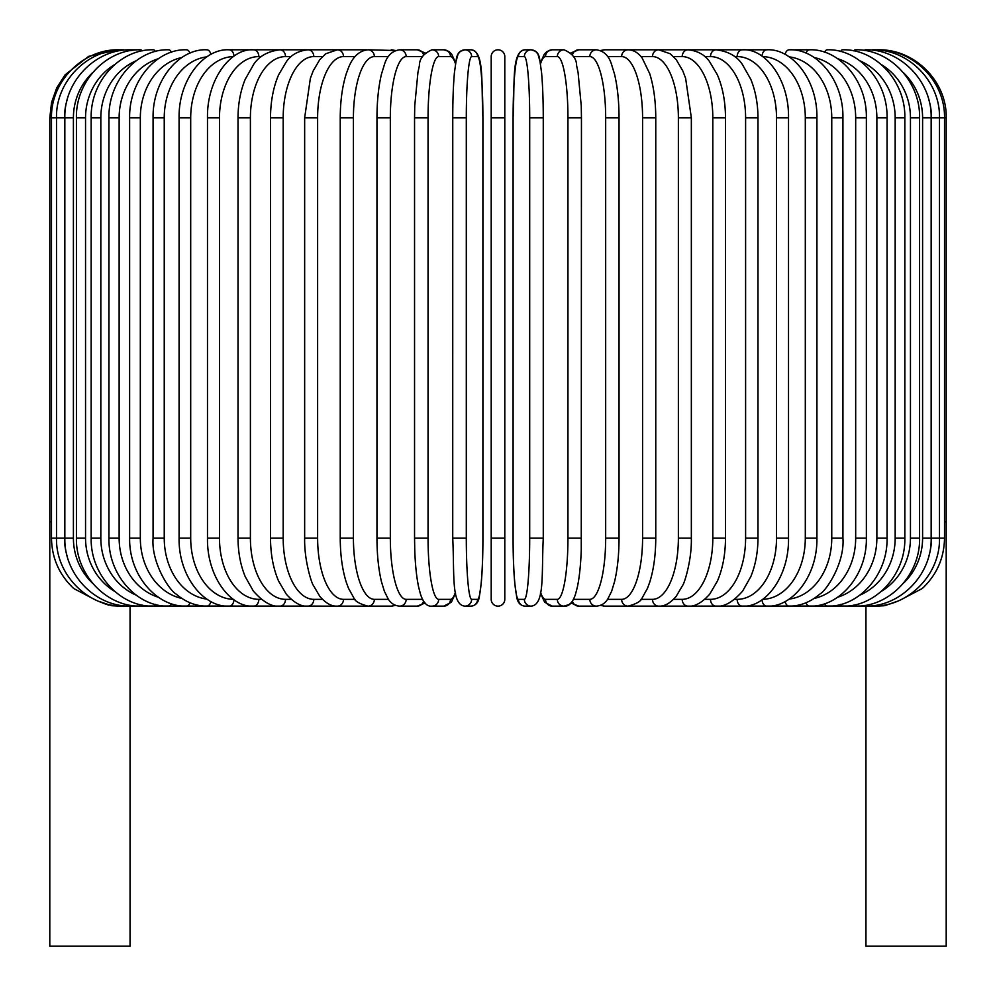 <?xml version="1.0" encoding="UTF-8"?>
<svg xmlns="http://www.w3.org/2000/svg" width="996" height="996" viewBox="0 0 996 996"><rect width="100%" height="100%" fill="white"/><g stroke="black" fill="none" stroke-linecap="round" stroke-linejoin="round"><path stroke-width="1.49" d="M491.202 599.343L491.202 56.598A6.798 6.798 0 0 1 498 49.8A6.798 6.798 0 0 1 504.798 56.598L504.798 599.343A6.798 6.798 0 0 1 498 606.141A6.798 6.798 0 0 1 491.202 599.343A6.798 6.798 0 0 0 498 606.141A6.798 6.798 0 0 0 504.798 599.343A6.798 6.798 0 0 1 498 606.141A6.798 6.798 0 0 1 491.202 599.343A6.798 6.798 0 0 0 498 606.141A6.798 6.798 0 0 0 504.798 599.343L504.798 538.126L491.202 538.126L491.202 599.343A6.798 6.798 0 0 0 498 606.141A6.798 6.798 0 0 0 504.798 599.343M67.454 98.828A61.217 60.283 90 0 0 64.491 117.814L49.8 117.814L49.8 521.804L51.481 521.804M130.053 606.141L130.053 946.2L49.8 946.2L49.8 521.804M102.675 603.016L108.776 605.157M111.639 605.705L98.791 601.323M94.184 599.256L73.741 588.524C59.25 574.879 51.829 558.071 51.481 538.126L64.491 538.126A61.217 60.283 90 0 0 67.454 557.113M504.798 56.598A6.798 6.798 0 0 0 498 49.8A6.798 6.798 0 0 0 491.202 56.598A6.798 6.798 0 0 1 498 49.8A6.798 6.798 0 0 1 504.798 56.598A6.798 6.798 0 0 0 498 49.8A6.798 6.798 0 0 0 491.202 56.598M944.519 521.804L946.2 521.804L946.2 946.2L865.947 946.2L865.947 606.141M928.546 557.113A61.217 60.283 -90 0 0 931.509 538.126L931.509 117.814L944.519 117.814L944.519 538.126C944.171 558.071 936.75 574.879 922.259 588.524L901.816 599.256M897.209 601.323L884.896 605.643M117.814 49.812L88.607 56.386L65.064 74.874L56.735 87.897L51.555 102.451L49.8 117.814M119.371 606.004L366.067 606.141A6.798 6.163 90 0 0 366.802 606.091M119.371 49.937L119.259 49.8C84.062 48.667 50.759 80.452 51.481 117.814L51.481 538.126M123.965 50.161A6.798 1.183 -90 0 0 123.591 49.8C87.835 48.854 55.589 81.373 56.511 117.814L56.511 538.126C55.589 574.567 87.835 607.087 123.591 606.141A6.798 1.183 90 0 0 123.965 605.78M64.491 117.814L64.491 538.126M64.84 117.814L73.405 117.814L73.405 538.126L64.84 538.126L64.84 117.814C63.956 81.249 95.765 48.829 130.762 49.8A6.798 1.755 -90 0 1 131.547 50.497M92.74 72.534A61.217 59.125 90 0 0 73.405 117.814M73.405 538.126A61.217 59.125 90 0 0 92.74 583.407M131.547 605.444A6.798 1.755 90 0 1 130.762 606.141C95.765 607.112 63.956 574.692 64.84 538.126M76.418 117.814L85.544 117.814L85.544 538.126L76.418 538.126L76.418 117.814C75.584 81.062 106.771 48.792 140.735 49.8L130.762 49.8M114.627 64.603A61.217 57.519 90 0 0 85.544 117.814M142.03 50.945A6.798 2.328 -90 0 0 140.735 49.8M85.544 538.126A61.217 57.519 90 0 0 114.627 591.338M142.03 604.995A6.798 2.328 90 0 1 140.735 606.141C106.771 607.149 75.584 574.879 76.418 538.126M91.159 117.814L100.833 117.814L100.833 538.126L91.159 538.126L91.159 117.814C90.362 80.813 120.802 48.742 153.434 49.8A6.798 2.876 -90 0 1 155.351 51.531M136.103 60.806A61.217 55.477 90 0 0 100.833 117.814M100.833 538.126A61.217 55.477 90 0 0 136.103 595.135M155.351 604.41A6.798 2.876 90 0 1 153.434 606.141C120.79 607.199 90.362 575.128 91.159 538.126M108.938 117.814L119.134 117.814L119.134 538.126L108.938 538.126L108.938 117.814C108.178 80.502 137.722 48.667 168.747 49.8A6.798 3.399 -90 0 1 171.362 52.265M158.339 58.714A61.217 53.012 90 0 0 119.134 117.814M119.134 538.126A61.217 53.012 90 0 0 158.339 597.226M171.362 603.676A6.798 3.399 90 0 1 168.747 606.141C137.722 607.274 108.178 575.427 108.938 538.126M129.629 117.814L140.324 117.814L140.324 538.126L129.629 538.126L129.629 117.814C128.92 80.141 157.405 48.567 186.563 49.8A6.798 3.897 -90 0 1 189.95 53.199M181.857 57.507A61.217 50.136 90 0 0 140.324 117.814M140.324 538.126A61.217 50.136 90 0 0 181.857 598.422M189.95 602.742A6.798 3.897 90 0 1 186.563 606.141C157.405 607.373 128.92 575.8 129.629 538.126M153.073 117.814L164.24 117.814L164.24 538.126L153.073 538.126L153.073 117.814C152.388 79.705 179.691 48.418 206.757 49.8A6.798 4.37 -90 0 1 210.903 54.431M206.832 56.859A61.217 46.887 90 0 0 164.24 117.814M164.24 538.126A61.217 46.887 90 0 0 206.832 599.082M210.903 601.509A6.798 4.37 90 0 1 206.757 606.141C195.801 606.128 185.617 602.119 176.217 594.126C168.959 590.093 151.131 562.093 153.073 538.126M179.081 117.814L190.697 117.814L190.697 538.126L179.081 538.126L179.081 117.814C178.421 79.17 204.417 48.231 229.167 49.8A6.798 4.806 -90 0 1 233.96 56.15M233.313 56.61A61.217 43.289 90 0 0 190.697 117.814M190.697 538.126A61.217 43.289 90 0 0 233.313 599.331M233.96 599.791A6.798 4.806 90 0 1 229.167 606.141C204.417 607.709 178.421 576.771 179.081 538.126M207.479 117.814L219.481 117.814L219.481 538.126L207.479 538.126L207.479 117.814C206.832 78.535 231.371 47.982 253.619 49.8L229.167 49.8M261.375 56.598L258.836 56.598A61.217 39.342 90 0 0 219.481 117.814M258.836 56.598A6.798 5.204 -90 0 0 253.619 49.8L279.938 49.8A6.798 5.565 -90 0 1 285.503 56.598A61.217 35.109 90 0 0 250.394 117.814L250.394 538.126L238.019 538.126L238.019 117.814L250.394 117.814M219.481 538.126A61.217 39.342 90 0 0 258.836 599.343L261.375 599.343M258.836 599.343A6.798 5.204 90 0 1 253.619 606.141C231.371 607.958 206.832 577.406 207.479 538.126M291.181 56.598L285.503 56.598M250.394 538.126A61.217 35.109 90 0 0 285.503 599.343L291.181 599.343M285.503 599.343A6.798 5.565 90 0 1 279.938 606.141C272.045 607.149 263.193 602.144 253.395 591.138L245.203 576.622C240.484 565.106 238.094 552.282 238.019 538.126M270.501 117.814L283.188 117.814L283.188 538.126L270.501 538.126L270.501 117.814C270.601 101.492 273.327 87.138 278.656 74.75L286.524 61.466C291.33 54.693 298.451 50.796 307.901 49.8L279.938 49.8C267.787 51.282 258.997 56.199 253.582 64.553L245.178 79.381C240.484 90.873 238.094 103.684 238.019 117.814M322.467 56.598L313.802 56.598A61.217 30.602 90 0 0 283.188 117.814M313.802 56.598A6.798 5.889 -90 0 0 307.901 49.8L337.32 49.8A6.798 6.163 -90 0 1 343.495 56.598A61.217 25.871 90 0 0 317.624 117.814L317.624 538.126L304.651 538.126L304.651 117.814L317.624 117.814M283.188 538.126A61.217 30.602 90 0 0 313.802 599.343L322.467 599.343M313.802 599.343A6.798 5.889 90 0 1 307.901 606.141C301.352 606.825 294.169 602.866 286.35 594.251L278.668 581.228C273.327 568.841 270.601 554.473 270.501 538.126M354.987 56.598L343.495 56.598M317.624 538.126A61.217 25.871 90 0 0 343.495 599.343L354.987 599.343M366.802 49.85A6.798 6.163 -90 0 0 366.067 49.8L337.32 49.8L325.804 53.747L319.791 59.623L313.18 70.915L310.366 78.335L304.651 117.814M343.495 599.343A6.798 6.163 90 0 1 337.32 606.141C331.606 606.514 325.767 603.24 319.791 596.318L313.317 585.312C311.661 583.507 304.104 560.051 304.651 538.126M340.234 117.814L353.418 117.814L353.418 538.126L340.234 538.126L340.234 117.814C340.308 100.882 342.338 86.142 346.309 73.604L348.563 67.516C350.791 62.2 355.684 51.095 367.972 49.8A6.798 6.387 -90 0 1 374.359 56.598A61.217 20.941 90 0 0 353.418 117.814M388.465 56.598L374.359 56.598M353.418 538.126A61.217 20.941 90 0 0 374.359 599.343L388.465 599.343M394.74 50.921A6.798 6.387 -90 0 0 391.229 49.8L395.686 50.522L367.972 49.8M394.74 605.02A6.798 6.387 90 0 1 391.229 606.141L395.686 605.419M374.359 599.343A6.798 6.387 90 0 1 367.972 606.141L367.076 606.116M376.961 117.814L390.332 117.814L390.332 538.126L376.961 538.126L376.961 117.814C377.011 101.082 378.53 86.503 381.493 74.078L384.406 64.591C387.021 55.826 392.088 50.896 399.595 49.8A6.798 6.574 -90 0 1 406.169 56.598A61.217 15.836 90 0 0 390.332 117.814M422.59 56.598L406.169 56.598M390.332 538.126A61.217 15.836 90 0 0 406.169 599.343L422.59 599.343M423.574 54.917A6.798 6.574 -90 0 0 417.2 49.8L399.595 49.8M423.574 601.024A6.798 6.574 90 0 1 417.2 606.141L425.118 603.003M406.169 599.343A6.798 6.574 90 0 1 399.595 606.141L417.2 606.141M414.66 117.814L428.056 117.814L428.056 538.126L414.548 538.126L414.548 117.814L414.747 105.813L417.934 72.434L419.391 65.624C419.378 58.752 423.574 53.485 431.978 49.8A6.798 6.698 -90 0 1 438.676 56.598A61.217 10.632 90 0 0 428.056 117.814M455.471 63.756A61.217 10.632 90 0 0 450.491 56.598L438.676 56.598M428.056 538.126A61.217 10.632 90 0 0 438.676 599.343L450.491 599.343A61.217 10.632 90 0 0 455.471 592.184M450.491 56.598A6.798 6.698 -90 0 0 443.793 49.8L431.978 49.8M450.491 599.343A6.798 6.698 90 0 1 443.793 606.141L451.313 602.244L455.62 593.093M438.676 599.343A6.798 6.698 90 0 1 431.978 606.141L443.793 606.141M466.302 538.126A61.217 5.341 90 0 0 471.643 599.343A6.798 6.773 90 0 1 464.871 606.141C451.076 604.871 454.55 574.742 452.732 538.126L452.732 117.814L466.302 117.814L466.302 538.126L452.732 538.126L452.757 117.814C452.757 100.173 453.317 85.133 454.425 72.683L456.33 59.113C457.226 53.311 460.077 50.198 464.871 49.8A6.798 6.773 -90 0 1 471.643 56.598A61.217 5.341 90 0 0 466.302 117.814M471.643 599.343L477.57 599.343A61.217 5.341 90 0 0 482.898 538.126L482.898 117.814A61.217 5.341 90 0 0 477.57 56.598L471.643 56.598M477.57 56.598A6.798 6.773 -90 0 0 470.797 49.8L464.871 49.8L460.426 51.294L458.036 54.133L455.62 62.848L451.661 54.133L448.947 51.456L443.793 49.8M477.57 599.343A6.798 6.773 90 0 1 470.797 606.141C475.59 605.742 478.429 602.63 479.325 596.828L481.23 583.245C482.338 570.808 482.911 555.768 482.923 538.126L482.923 117.814C481.105 81.199 484.579 51.07 470.797 49.8M491.202 117.814L504.798 117.814M529.698 117.814L543.268 117.814L543.268 538.126L529.698 538.126L529.698 117.814A61.217 5.341 -90 0 0 524.357 56.598L518.43 56.598A61.217 5.341 -90 0 0 513.102 117.814L513.102 538.126A61.217 5.341 -90 0 0 518.43 599.343L524.357 599.343A61.217 5.341 -90 0 0 529.698 538.126M524.357 599.343A6.798 6.773 -90 0 0 531.129 606.141C544.924 604.871 541.451 574.742 543.268 538.126L543.268 117.814C543.243 100.173 542.683 85.133 541.575 72.683L539.67 59.113C538.774 53.311 535.923 50.198 531.129 49.8A6.798 6.773 90 0 0 524.357 56.598M540.529 592.184A61.217 10.632 -90 0 0 545.509 599.343L557.324 599.343A61.217 10.632 -90 0 0 567.944 538.126L567.944 117.814L581.452 117.814L581.253 105.813L578.066 72.434L576.609 65.624C576.622 58.752 572.426 53.485 564.022 49.8A6.798 6.698 90 0 0 557.324 56.598L545.509 56.598A6.798 6.698 90 0 1 552.207 49.8L547.053 51.456L544.339 54.133L540.38 62.848L537.965 54.133L535.574 51.294L531.129 49.8L525.203 49.8A6.798 6.773 90 0 0 518.43 56.598M525.203 49.8C511.421 51.07 514.895 81.199 513.077 117.814L513.077 538.126C513.089 555.768 513.662 570.808 514.77 583.245L516.675 596.828C517.571 602.63 520.41 605.742 525.203 606.141A6.798 6.773 -90 0 1 518.43 599.343M567.944 117.814A61.217 10.632 -90 0 0 557.324 56.598M545.509 56.598A61.217 10.632 -90 0 0 540.529 63.756M581.34 538.126L567.944 538.126M540.38 593.093L544.688 602.244L552.207 606.141A6.798 6.698 -90 0 1 545.509 599.343M552.207 606.141L564.022 606.141A6.798 6.698 -90 0 1 557.324 599.343M573.41 599.343L589.831 599.343A61.217 15.836 -90 0 0 605.668 538.126L605.668 117.814L619.039 117.814C618.989 101.082 617.47 86.503 614.507 74.078L611.594 64.591C608.979 55.826 603.912 50.896 596.405 49.8A6.798 6.574 90 0 0 589.831 56.598L573.41 56.598M605.668 117.814A61.217 15.836 -90 0 0 589.831 56.598M619.039 117.814L619.039 538.126L605.668 538.126M596.405 49.8L578.801 49.8A6.798 6.574 90 0 0 572.426 54.917M581.452 117.814L581.253 550.041C580.73 564.757 579.448 577.02 577.419 586.843L575.576 593.965C572.762 602.655 568.903 606.726 564.022 606.141L569.177 604.485L570.882 603.003L578.801 606.141A6.798 6.574 -90 0 1 572.426 601.024M578.801 606.141L596.405 606.141A6.798 6.574 -90 0 1 589.831 599.343M607.535 599.343L621.641 599.343A61.217 20.941 -90 0 0 642.582 538.126L642.582 117.814L655.766 117.814C655.692 100.882 653.662 86.142 649.691 73.604L642.171 58.054C638.137 52.651 633.419 49.9 628.028 49.8A6.798 6.387 90 0 0 621.641 56.598L607.535 56.598M642.582 117.814A61.217 20.941 -90 0 0 621.641 56.598M655.766 117.814L655.766 538.126L642.582 538.126M628.028 49.8L604.771 49.8A6.798 6.387 90 0 0 601.26 50.921M600.314 605.419L604.771 606.141A6.798 6.387 -90 0 1 601.26 605.02M604.771 606.141L628.028 606.141A6.798 6.387 -90 0 1 621.641 599.343M641.013 599.343L652.505 599.343A61.217 25.871 -90 0 0 678.376 538.126L678.376 117.814L691.349 117.814L685.634 78.335L682.82 70.915L676.209 59.623L670.196 53.747L658.68 49.8A6.798 6.163 90 0 0 652.505 56.598L641.013 56.598M678.376 117.814A61.217 25.871 -90 0 0 652.505 56.598M691.349 117.814L691.349 538.126L678.376 538.126M673.533 599.343L682.198 599.343A61.217 30.602 -90 0 0 712.812 538.126L712.812 117.814L725.499 117.814C725.399 101.492 722.673 87.138 717.344 74.75L709.476 61.466C704.67 54.693 697.549 50.796 688.099 49.8L629.933 49.8A6.798 6.163 90 0 0 629.198 49.85M655.766 538.126C655.692 554.946 653.687 569.612 649.765 582.125L647.512 588.25L642.221 597.812C641.175 601.161 636.444 603.937 628.028 606.141L629.933 606.141A6.798 6.163 -90 0 1 629.198 606.091M876.629 606.004L658.68 606.141A6.798 6.163 -90 0 1 652.505 599.343M704.819 599.343L710.497 599.343A61.217 35.109 -90 0 0 745.606 538.126L745.606 117.814L757.981 117.814C757.906 103.684 755.516 90.873 750.822 79.381L742.418 64.553C737.003 56.199 728.213 51.282 716.062 49.8L688.099 49.8A6.798 5.889 90 0 0 682.198 56.598L673.533 56.598M712.812 117.814A61.217 30.602 -90 0 0 682.198 56.598M725.499 117.814L725.499 538.126L712.812 538.126M725.499 538.126C725.399 554.473 722.673 568.841 717.332 581.228L709.65 594.251C701.831 602.866 694.648 606.825 688.099 606.141A6.798 5.889 -90 0 1 682.198 599.343M734.625 599.343L737.165 599.343A61.217 39.342 -90 0 0 776.519 538.126L776.519 117.814L788.521 117.814C789.168 78.535 764.629 47.982 742.381 49.8L716.062 49.8A6.798 5.565 90 0 0 710.497 56.598L704.819 56.598M745.606 117.814A61.217 35.109 -90 0 0 710.497 56.598M757.981 117.814L757.981 538.126L745.606 538.126M757.981 538.126C757.906 552.282 755.516 565.106 750.797 576.622L742.605 591.138C732.807 602.144 723.955 607.149 716.062 606.141A6.798 5.565 -90 0 1 710.497 599.343M762.687 599.331A61.217 43.289 -90 0 0 805.303 538.126L805.303 117.814L816.919 117.814C817.579 79.17 791.583 48.231 766.833 49.8L742.381 49.8A6.798 5.204 90 0 0 737.165 56.598L734.625 56.598M776.519 117.814A61.217 39.342 -90 0 0 737.165 56.598M788.521 117.814L788.521 538.126L776.519 538.126M788.521 538.126C789.168 577.406 764.629 607.958 742.381 606.141A6.798 5.204 -90 0 1 737.165 599.343M766.833 49.8A6.798 4.806 90 0 0 762.04 56.15M805.303 117.814A61.217 43.289 -90 0 0 762.687 56.61M816.919 117.814L816.919 538.126L805.303 538.126M816.919 538.126C817.579 576.771 791.583 607.709 766.833 606.141A6.798 4.806 -90 0 1 762.04 599.791M789.168 599.082A61.217 46.887 -90 0 0 831.76 538.126L831.76 117.814L842.927 117.814C843.612 79.705 816.309 48.418 789.243 49.8A6.798 4.37 90 0 0 785.097 54.431M831.76 117.814A61.217 46.887 -90 0 0 789.168 56.859M842.927 117.814L842.927 538.126L831.76 538.126M842.927 538.126C844.869 562.093 827.041 590.093 819.783 594.126C810.383 602.119 800.199 606.128 789.243 606.141A6.798 4.37 -90 0 1 785.097 601.509M814.143 598.422A61.217 50.136 -90 0 0 855.676 538.126L855.676 117.814L866.371 117.814C867.08 80.141 838.595 48.567 809.437 49.8A6.798 3.897 90 0 0 806.05 53.199M855.676 117.814A61.217 50.136 -90 0 0 814.143 57.507M866.371 117.814L866.371 538.126L855.676 538.126M866.371 538.126C867.08 575.8 838.595 607.373 809.437 606.141A6.798 3.897 -90 0 1 806.05 602.742M837.661 597.226A61.217 53.012 -90 0 0 876.866 538.126L876.866 117.814L887.063 117.814C887.822 80.502 858.278 48.667 827.253 49.8A6.798 3.399 90 0 0 824.638 52.265M876.866 117.814A61.217 53.012 -90 0 0 837.661 58.714M887.063 117.814L887.063 538.126L876.866 538.126M887.063 538.126C887.822 575.427 858.278 607.274 827.253 606.141A6.798 3.399 -90 0 1 824.638 603.676M859.897 595.135A61.217 55.477 -90 0 0 895.167 538.126L895.167 117.814L904.841 117.814C905.638 80.813 875.198 48.742 842.566 49.8A6.798 2.876 90 0 0 840.649 51.531M895.167 117.814A61.217 55.477 -90 0 0 859.897 60.806M904.841 117.814L904.841 538.126L895.167 538.126M904.841 538.126C905.638 575.128 875.21 607.199 842.566 606.141A6.798 2.876 -90 0 1 840.649 604.41M881.373 591.338A61.217 57.519 -90 0 0 910.456 538.126L910.456 117.814L919.582 117.814C920.416 81.062 889.229 48.792 855.265 49.8A6.798 2.328 90 0 0 853.97 50.945M910.456 117.814A61.217 57.519 -90 0 0 881.373 64.603M919.582 117.814L919.582 538.126L910.456 538.126M919.582 538.126C920.416 574.879 889.229 607.149 855.265 606.141A6.798 2.328 -90 0 1 853.97 604.995M903.26 583.407A61.217 59.125 -90 0 0 922.595 538.126L922.595 117.814L931.16 117.814C932.044 81.249 900.235 48.829 865.238 49.8A6.798 1.755 90 0 0 864.453 50.497M922.595 117.814A61.217 59.125 -90 0 0 903.26 72.534M931.16 117.814L931.16 538.126L922.595 538.126M931.16 538.126C932.044 574.692 900.235 607.112 865.238 606.141A6.798 1.755 -90 0 1 864.453 605.444M944.519 538.126L939.489 538.126L939.489 117.814C940.411 81.373 908.165 48.854 872.409 49.8A6.798 1.183 90 0 0 872.035 50.161M931.509 117.814A61.217 60.283 -90 0 0 928.546 98.828M872.035 605.78A6.798 1.183 -90 0 0 872.409 606.141C908.165 607.087 940.411 574.567 939.489 538.126L931.509 538.126M878.186 49.8L878.186 49.812C914.54 48.866 947.134 81.473 946.2 117.814L946.2 521.804M946.2 117.814L944.519 117.814C945.241 80.452 911.938 48.667 876.741 49.8L876.629 49.937M111.789 605.73L119.259 606.141M340.234 538.126C340.308 554.946 342.313 569.612 346.235 582.125L348.488 588.25L353.779 597.812C354.825 601.161 359.556 603.937 367.972 606.141L391.229 606.141M417.2 49.8L425.118 52.937M399.595 606.141C394.603 605.717 390.793 603.302 388.154 598.882L384.381 591.288L381.468 581.751C378.517 569.339 377.011 554.797 376.961 538.126M431.978 606.141C427.097 606.726 423.238 602.655 420.424 593.965L418.581 586.843C416.552 577.02 415.27 564.757 414.747 550.041L414.548 538.126M482.923 538.126C482.911 555.768 482.338 570.808 481.23 583.245L479.325 596.828C478.429 602.63 475.59 605.742 470.797 606.141L464.871 606.141M531.129 606.141L525.203 606.141C520.41 605.742 517.571 602.63 516.675 596.828L514.77 583.245C513.662 570.808 513.089 555.768 513.077 538.126M552.207 49.8L564.022 49.8M578.801 49.8L570.882 52.937M596.405 606.141C601.397 605.717 605.207 603.302 607.846 598.882L611.619 591.288L614.532 581.751C617.483 569.339 618.989 554.797 619.039 538.126M604.771 49.8L600.314 50.522L604.771 49.8M629.933 49.8L628.924 49.825L629.933 49.8M691.349 538.126C691.896 560.051 684.339 583.507 682.683 585.312L676.209 596.318C670.233 603.24 664.394 606.514 658.68 606.141L628.924 606.116M789.243 49.8L809.437 49.8M876.741 606.141L884.211 605.73"/></g></svg>
